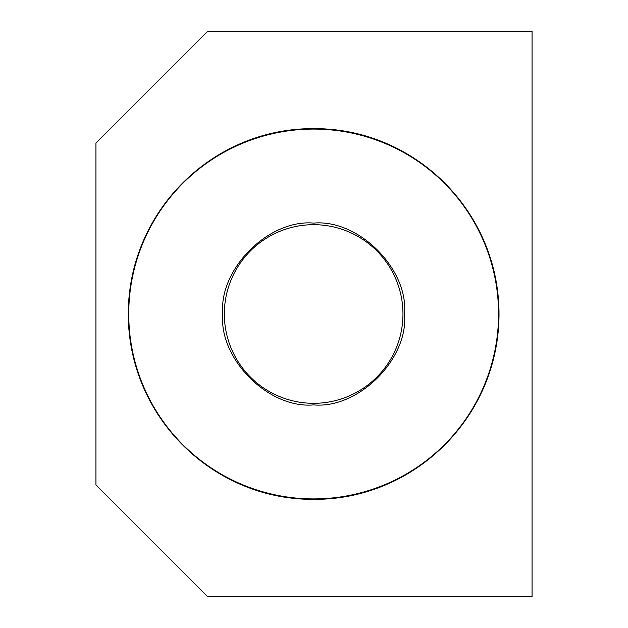 <?xml version="1.0" encoding="UTF-8"?>
<svg xmlns="http://www.w3.org/2000/svg" width="628" height="628" viewBox="0 0 628 628"><rect width="100%" height="100%" fill="white"/><g stroke="black" fill="none" stroke-linecap="round" stroke-linejoin="round"><path stroke-width="0.94" d="M313.655 129.085A184.915 184.915 0 0 1 498.561 314A184.915 184.915 0 0 1 313.655 498.915A184.915 184.915 0 0 1 128.74 314A184.915 184.915 0 0 1 313.655 129.085M313.655 224.683A89.317 89.317 0 0 1 402.964 314A89.317 89.317 0 0 1 313.655 403.317A89.317 89.317 0 0 1 224.337 314A89.317 89.317 0 0 1 313.655 224.683M95.943 314L95.943 484.957L207.585 596.6L532.057 596.6L532.057 31.4L207.585 31.4L95.943 143.043L95.943 314M499.017 314C499.04 416.741 414.684 499.849 313.655 499.362C212.617 499.849 128.261 416.741 128.285 314C128.261 211.259 212.617 128.151 313.655 128.638C414.684 128.151 499.04 211.259 499.017 314M313.655 223.105C358.619 219.039 408.608 269.027 404.542 314C408.608 358.973 358.619 408.961 313.655 404.895C268.682 408.961 218.693 358.973 222.759 314C218.693 269.027 268.682 219.039 313.655 223.105M532.057 314L532.057 206.196"/></g></svg>
